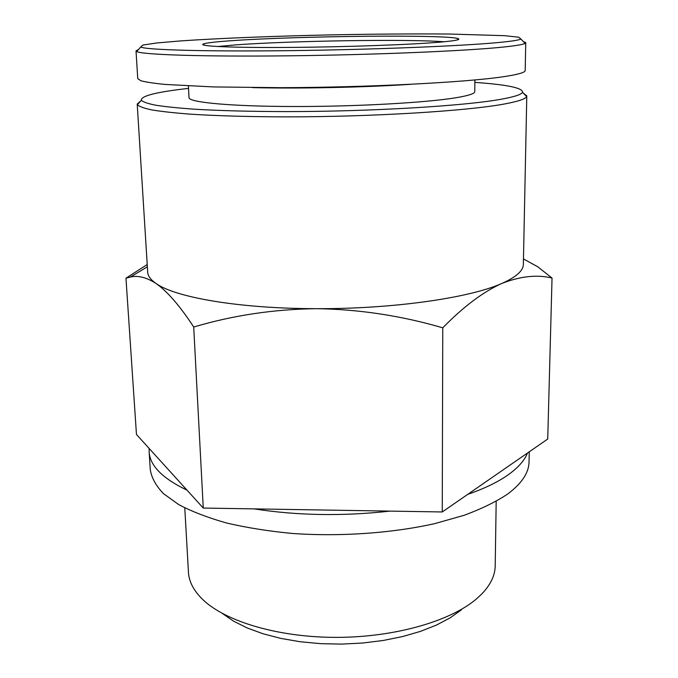 <?xml version="1.0" encoding="UTF-8"?>
<svg xmlns="http://www.w3.org/2000/svg" width="678" height="678" viewBox="0 0 678 678"><rect width="100%" height="100%" fill="white"/><g stroke="black" fill="none" stroke-linecap="round" stroke-linejoin="round"><path stroke-width="1.02" d="M147.219 264.539L125.964 278.192L130.439 277.039C137.99 275.251 146.516 277.387 156.016 283.455C150.686 279.768 147.906 276.022 147.694 272.209L137.21 104.056L141.016 100.658M316.634 308.676C239.783 308.693 175.238 297.447 156.016 283.455C167.491 291.557 180.051 306.075 193.705 327.025C233.088 315.312 274.065 309.193 316.634 308.676C359.23 309.321 401.274 315.702 442.759 327.821C463.464 306.642 483.143 291.854 501.796 283.472C469.862 297.854 393.274 309.024 316.634 308.676M522.848 92.657L526.789 95.903L523.357 264.344C523.323 270.742 516.136 277.124 501.796 283.472C520.357 276.2 537.103 274.395 552.036 278.048L537.713 266.751L523.467 258.928M499.542 42.417C463.32 45.977 373.214 49.655 289.133 50.655C204.942 51.664 146.202 49.892 140.71 47.045L142.846 45.062L156.745 42.977L180.382 40.934C218.833 38.282 274.039 36.12 330.635 34.883C373.917 34.036 413.614 33.756 449.743 34.044L504.72 35.688L518.695 37.188L520.907 39.087C518.848 40.121 511.729 41.231 499.542 42.417M441.353 42.028C413.08 44.579 346.466 47.011 289.675 47.426C232.749 47.858 198.281 46.282 203.146 44.078C205.798 42.934 215.528 41.79 232.342 40.646C298.481 35.926 449.641 34.349 458.404 38.731C460.506 39.705 454.819 40.807 441.353 42.028M523.162 41.4L525.747 42.706L525.111 43.392C523.085 44.536 515.882 45.748 503.491 47.045C466.676 50.935 374.375 54.876 288.218 55.825C201.951 56.791 142.041 54.698 136.693 51.528L136.024 50.875L138.558 49.452M525.747 42.706L525.196 70.512C525.264 72.495 517.873 74.58 503.042 76.775C465.235 82.411 368.095 87.437 280.548 87.682L213.451 86.928L165.169 84.428C153.83 83.309 145.702 82.072 140.795 80.724L137.744 78.623L136.024 50.875M410.809 84.301C364.806 87.394 298.701 88.776 252.614 87.615M474.88 79.962L474.77 91.64C474.786 93.615 468.549 95.64 456.057 97.725C426.131 102.717 355.467 106.683 292.752 106.514C229.927 106.37 188.594 102.327 189.009 97.624L188.408 85.962M474.854 82.385C507.119 84.648 523.001 87.962 522.501 92.31C521.399 94.581 514.136 96.912 500.711 99.319C463.947 105.954 371.188 111.582 286.082 111.599C249.987 111.514 219.096 110.692 193.408 109.141C177.899 108.014 165.347 106.709 155.754 105.226C147.94 103.658 143.134 102.014 141.346 100.293C140.668 95.971 156.398 91.996 188.535 88.386M526.789 95.903L526.636 96.522C525.611 98.937 518.272 101.412 504.618 103.954C467.269 110.997 372.256 116.93 285.082 116.87C248.114 116.743 216.511 115.845 190.281 114.158C174.449 112.946 161.661 111.539 151.923 109.938C143.99 108.268 139.151 106.514 137.388 104.675L137.21 104.056M552.036 278.048L547.731 439.03L442.259 511.966L203.264 508.051L136.464 434.471L125.964 278.192M203.264 508.051L193.705 327.025M442.259 511.966L442.759 327.821M390.096 511.11C342.89 516.356 297.54 515.611 254.047 508.881M187.018 490.152C162.517 478.448 149.889 465.667 149.126 451.819L149.152 448.446M527.501 453.014C524.543 460.481 518.043 467.786 508.025 474.931C497.889 482.075 484.439 488.558 467.676 494.389M461.379 609.853L450.192 617.819L436.479 625.057L420.496 631.371L402.579 636.566L383.138 640.498L362.645 643.032L341.619 644.1L320.609 643.659L300.159 641.735L280.785 638.396L262.954 633.744L247.08 627.921L233.486 621.107L222.409 613.488M496.186 501.356L495.203 565.825C495.093 575.241 490.711 584.529 482.05 593.708L476.236 599.106C450.15 621.285 394.443 637.371 336.305 637.379C278.149 637.405 225.393 621.446 202.764 599.555C193.73 590.75 188.959 581.656 188.45 572.257L184.772 507.873M529.272 451.794L529.043 461.879C528.882 472.744 521.763 483.456 507.686 494.025C496.143 501.712 481.694 508.78 464.345 515.229L434.971 523.569C392.248 533.188 340.466 536.84 292.252 533.45C268.607 531.196 246.733 527.713 226.63 523.018C207.917 517.721 191.976 511.593 178.814 504.652L163.373 493.559C155.965 485.77 151.609 477.854 150.296 469.812L149.126 451.819M444.022 41.782C408.461 38.926 290.684 40.773 235.698 44.892L217.646 46.528M147.363 266.801L130.43 277.031M140.71 47.045L136.693 51.528M520.907 39.087L525.111 43.392M141.346 100.293L137.388 104.675M522.501 92.31L526.636 96.522M457.226 39.951L458.404 38.731M204.375 45.248L203.146 44.078"/></g></svg>
